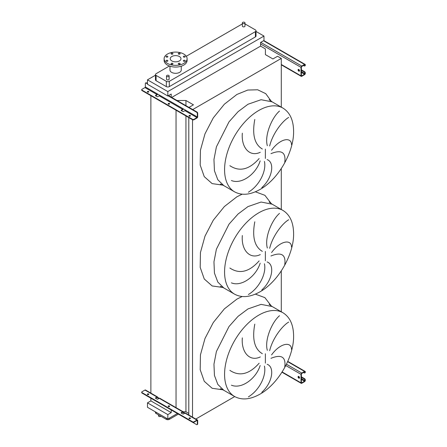 <?xml version="1.0" encoding="UTF-8"?>
<svg xmlns="http://www.w3.org/2000/svg" width="447" height="447" viewBox="0 0 447 447"><rect width="100%" height="100%" fill="white"/><g stroke="black" fill="none" stroke-linecap="round" stroke-linejoin="round"><path stroke-width="0.67" d="M298.797 69.464A1.045 0.603 -120 0 0 298.272 69.414A1.045 0.603 -120 0 0 298.115 70.252A1.045 0.603 -120 0 0 298.797 71.168A1.045 0.603 -120 0 0 299.317 71.224A1.045 0.603 -120 0 0 299.479 70.386A1.045 0.603 -120 0 0 298.797 69.464M299.468 71.056A1.045 0.603 60 0 1 299.166 70.956A1.045 0.603 60 0 1 298.495 69.363M301.384 69.849L304.558 71.682A1.045 0.603 60 0 1 305.295 72.962L304.927 73.599A0.52 0.302 -60 0 1 304.558 74.241L301.753 75.861A0.52 0.302 -60 0 1 301.384 75.649L301.384 67.117A0.52 0.302 -60 0 1 301.753 66.48L304.558 64.86A0.52 0.302 -60 0 1 304.927 65.072L304.927 65.502L305.295 64.86A1.045 0.603 120 0 0 305.077 64.379A1.045 0.603 120 0 0 304.558 64.435L301.753 66.055A1.045 0.603 120 0 0 301.01 67.335L301.01 75.861A1.045 0.603 120 0 0 301.228 76.336A1.045 0.603 120 0 0 301.753 76.286L304.558 74.666A1.045 0.603 120 0 0 305.295 73.386L305.295 72.962M301.384 70.274L304.189 71.894L304.558 71.682M305.295 65.284A1.045 0.603 60 0 1 305.077 65.765L304.709 65.977A1.045 0.603 -120 0 0 304.927 65.502M303.452 65.502L304.189 65.927A1.045 0.603 -120 0 0 304.709 65.977M304.927 73.174A1.045 0.603 -120 0 0 304.189 71.894M169.525 104A0.732 0.425 0 0 0 169.407 103.916A0.732 0.425 0 0 0 168.262 104M168.374 104.084A0.732 0.425 180 0 1 168.161 103.788A0.732 0.425 180 0 1 168.614 103.397A0.732 0.425 180 0 1 169.407 103.492A0.732 0.425 180 0 1 169.625 103.788A0.732 0.425 180 0 1 169.173 104.179A0.732 0.425 180 0 1 168.374 104.084M148.695 91.976A0.732 0.425 0 0 0 148.583 91.892A0.732 0.425 0 0 0 147.437 91.976M147.549 92.065A0.732 0.425 180 0 1 147.337 91.764A0.732 0.425 180 0 1 147.784 91.372A0.732 0.425 180 0 1 148.583 91.467A0.732 0.425 180 0 1 148.795 91.764A0.732 0.425 180 0 1 148.348 92.155A0.732 0.425 180 0 1 147.549 92.065M190.349 116.024A0.732 0.425 0 0 0 190.238 115.941A0.732 0.425 0 0 0 189.087 116.024M189.204 116.108A0.732 0.425 180 0 1 188.986 115.812A0.732 0.425 180 0 1 189.439 115.421A0.732 0.425 180 0 1 190.238 115.516A0.732 0.425 180 0 1 190.45 115.812A0.732 0.425 180 0 1 189.997 116.203A0.732 0.425 180 0 1 189.204 116.108M157.674 94.071A1.045 0.603 -60 0 1 157.003 94.96L155.601 95.77A0.52 0.302 180 0 1 155.601 95.345L157.003 94.535A0.52 0.302 120 0 0 157.372 93.898L159.585 95.177A0.52 0.302 -60 0 1 159.216 95.814L157.813 96.625A0.52 0.302 180 0 1 157.076 96.625L155.601 95.77L155.601 95.345M183.376 108.912A1.045 0.603 -60 0 1 182.7 109.8L181.298 110.61A0.52 0.302 180 0 1 181.298 110.185L182.7 109.375A0.52 0.302 120 0 0 183.074 108.733L185.287 110.012A0.52 0.302 -60 0 1 184.918 110.655L183.516 111.465A0.52 0.302 180 0 1 182.778 111.465L181.298 110.61L181.298 110.185M196.954 118.03A1.045 0.603 120 0 0 197.697 116.751L197.697 113.298L197.323 113.51L197.323 116.963A0.52 0.302 -60 0 1 196.954 117.6L194.004 119.31L194.004 119.735L196.954 118.03M145.549 83.013L145.918 82.801A1.045 0.603 60 0 1 146.443 82.851L146.074 83.064A1.045 0.603 -120 0 0 145.549 83.013A1.045 0.603 -120 0 0 145.336 83.494L145.336 86.947A0.52 0.302 -60 0 1 144.962 87.584L142.012 89.294A1.045 0.603 0 0 0 141.705 89.718A1.045 0.603 0 0 0 142.012 90.143L192.523 119.31A1.045 0.603 0 0 0 194.004 119.31M146.074 83.064L147.476 83.874M168.156 95.814L196.585 112.231L196.954 112.018A1.045 0.603 60 0 1 197.697 113.298M146.443 82.851L147.476 83.449M168.525 95.602L196.954 112.018M194.004 119.735A1.045 0.603 180 0 1 192.523 119.735L192.523 119.31M142.012 90.143L142.012 90.568L192.523 119.735L192.523 417.168M142.012 90.568A1.045 0.603 180 0 1 141.705 90.143L141.705 89.718M197.323 113.51A1.045 0.603 -120 0 0 196.585 112.231M298.797 376.458A1.045 0.603 -120 0 0 298.272 376.408A1.045 0.603 -120 0 0 298.115 377.246A1.045 0.603 -120 0 0 298.797 378.168A1.045 0.603 -120 0 0 299.317 378.218A1.045 0.603 -120 0 0 299.479 377.38A1.045 0.603 -120 0 0 298.797 376.458M299.468 378.05A1.045 0.603 60 0 1 299.166 377.955A1.045 0.603 60 0 1 298.495 376.363M301.384 376.843L304.558 378.676A1.045 0.603 60 0 1 305.295 379.956L304.927 380.598A0.52 0.302 -60 0 1 304.558 381.235L301.753 382.856A0.52 0.302 -60 0 1 301.384 382.643L301.384 374.117A0.52 0.302 -60 0 1 301.753 373.474L304.558 371.854A0.52 0.302 -60 0 1 304.927 372.066L304.927 372.496L305.295 372.284L305.295 371.854A1.045 0.603 120 0 0 305.077 371.379A1.045 0.603 120 0 0 304.558 371.429L301.753 373.049A1.045 0.603 120 0 0 301.01 374.329L301.01 382.856A1.045 0.603 120 0 0 301.228 383.336A1.045 0.603 120 0 0 301.753 383.28L304.558 381.66A1.045 0.603 120 0 0 305.295 380.386L305.295 379.956M301.384 377.268L304.189 378.888L304.558 378.676M305.295 372.284A1.045 0.603 60 0 1 305.077 372.759L304.709 372.971A1.045 0.603 -120 0 0 304.927 372.496M303.452 372.496L304.189 372.921A1.045 0.603 -120 0 0 304.709 372.971M304.927 380.168A1.045 0.603 -120 0 0 304.189 378.888M284.756 162.362C286.08 152.293 281.476 149.387 270.949 153.656M271.58 150.237C279.911 138.525 291.405 136.374 291.517 144.722M288.706 117.416C282.577 120.869 272.698 133.323 269.664 146.001M267.345 145.7C264.322 135.514 271.888 117.561 279.481 111.074M267.138 159.613C274.838 162.283 272.659 177.917 261.797 187.639M284.756 264.691C286.08 254.622 281.476 251.722 270.949 255.991M271.58 252.572C279.911 240.855 291.405 238.704 291.517 247.051M288.706 219.751C282.577 223.204 272.698 235.658 269.664 248.336M267.345 248.035C264.322 237.843 271.888 219.89 279.481 213.409M267.138 261.942C274.838 264.618 272.659 280.252 261.797 289.969M284.756 367.026C286.08 356.952 281.476 354.052 270.949 358.321M271.58 354.901C279.911 343.19 291.405 341.033 291.517 349.386M288.706 322.08C282.577 325.533 272.698 337.988 269.664 350.666M267.345 350.364C264.322 340.178 271.888 322.226 279.481 315.738M267.138 364.277C274.838 366.948 272.659 382.582 261.797 392.298M158.467 414.827L158.467 415.839A1.307 0.754 0 0 0 158.847 416.369A1.307 0.754 0 0 0 160.892 416.224M244.587 22.35A1.307 0.754 180 0 1 244.973 22.881A1.307 0.754 180 0 1 244.168 23.579A1.307 0.754 180 0 1 242.743 23.417A1.307 0.754 180 0 1 242.363 22.881A1.307 0.754 180 0 1 243.168 22.188A1.307 0.754 180 0 1 244.587 22.35M242.363 22.881L242.363 26.122A1.307 0.754 0 0 0 242.743 26.658A1.307 0.754 0 0 0 244.168 26.82A1.307 0.754 0 0 0 244.973 26.122L244.973 22.881M166.899 76.498A1.307 0.754 0 0 0 168.323 76.66A1.307 0.754 0 0 0 169.128 75.968A1.307 0.754 0 0 0 168.742 75.431A1.307 0.754 0 0 0 167.323 75.269A1.307 0.754 0 0 0 166.513 75.968A1.307 0.754 0 0 0 166.899 76.498M169.128 75.968L169.128 79.208A1.307 0.754 180 0 1 168.323 79.901A1.307 0.754 180 0 1 166.899 79.739A1.307 0.754 180 0 1 166.513 79.208L166.513 75.968M167.591 60.412A0.939 0.542 0 0 0 166.569 60.295A0.939 0.542 0 0 0 165.988 60.798A0.939 0.542 0 0 0 166.262 61.178A0.939 0.542 0 0 0 167.29 61.3A0.939 0.542 0 0 0 167.871 60.798A0.939 0.542 0 0 0 167.591 60.412M172.682 63.351A0.939 0.542 0 0 0 171.654 63.234A0.939 0.542 0 0 0 171.078 63.731A0.939 0.542 0 0 0 171.352 64.117A0.939 0.542 0 0 0 172.374 64.234A0.939 0.542 0 0 0 172.955 63.731A0.939 0.542 0 0 0 172.682 63.351M179.873 63.351A0.939 0.542 0 0 0 178.85 63.234A0.939 0.542 0 0 0 178.269 63.731A0.939 0.542 0 0 0 178.543 64.117A0.939 0.542 0 0 0 179.571 64.234A0.939 0.542 0 0 0 180.152 63.731A0.939 0.542 0 0 0 179.873 63.351M184.963 60.412A0.939 0.542 0 0 0 183.935 60.295A0.939 0.542 0 0 0 183.359 60.798A0.939 0.542 0 0 0 183.633 61.178A0.939 0.542 0 0 0 184.656 61.3A0.939 0.542 0 0 0 185.237 60.798A0.939 0.542 0 0 0 184.963 60.412M184.963 56.261A0.939 0.542 0 0 0 183.935 56.143A0.939 0.542 0 0 0 183.359 56.64A0.939 0.542 0 0 0 183.633 57.026A0.939 0.542 0 0 0 184.656 57.143A0.939 0.542 0 0 0 185.237 56.64A0.939 0.542 0 0 0 184.963 56.261M179.873 53.322A0.939 0.542 0 0 0 178.85 53.204A0.939 0.542 0 0 0 178.269 53.707A0.939 0.542 0 0 0 178.543 54.087A0.939 0.542 0 0 0 179.571 54.21A0.939 0.542 0 0 0 180.152 53.707A0.939 0.542 0 0 0 179.873 53.322M172.682 53.322A0.939 0.542 0 0 0 171.654 53.204A0.939 0.542 0 0 0 171.078 53.707A0.939 0.542 0 0 0 171.352 54.087A0.939 0.542 0 0 0 172.374 54.21A0.939 0.542 0 0 0 172.955 53.707A0.939 0.542 0 0 0 172.682 53.322M167.591 56.261A0.939 0.542 0 0 0 166.569 56.143A0.939 0.542 0 0 0 165.988 56.64A0.939 0.542 0 0 0 166.262 57.026A0.939 0.542 0 0 0 167.29 57.143A0.939 0.542 0 0 0 167.871 56.64A0.939 0.542 0 0 0 167.591 56.261M183.734 63.413A11.488 6.632 180 0 1 171.218 64.849A11.488 6.632 180 0 1 164.122 58.719A11.488 6.632 180 0 1 167.491 54.031A11.488 6.632 180 0 1 180.007 52.59A11.488 6.632 180 0 1 187.103 58.719A11.488 6.632 180 0 1 183.734 63.413M187.103 58.719L187.103 60.423A11.488 6.632 180 0 1 183.734 65.117A11.488 6.632 180 0 1 171.218 66.553A11.488 6.632 180 0 1 164.122 60.423L164.122 58.719M171.81 56.523A5.381 3.107 180 0 1 177.671 55.853A5.381 3.107 180 0 1 180.99 58.719A5.381 3.107 180 0 1 179.415 60.915A5.381 3.107 180 0 1 173.553 61.591A5.381 3.107 180 0 1 170.234 58.719A5.381 3.107 180 0 1 171.81 56.523M169.972 66.206L169.972 70.062A5.638 3.258 0 0 0 173.453 73.068A5.638 3.258 0 0 0 179.599 72.364A5.638 3.258 0 0 0 181.253 70.062L181.253 66.206M169.413 66.011L156.081 73.705A2.09 1.207 0 0 0 155.467 74.56A2.09 1.207 0 0 0 156.081 75.414L166.345 81.337A2.09 1.207 0 0 0 169.296 81.337L255.41 31.625A2.09 1.207 0 0 0 256.019 30.77A2.09 1.207 0 0 0 255.41 29.915L245.146 23.993A2.09 1.207 0 0 0 244.973 23.903M242.363 23.903A2.09 1.207 0 0 0 242.19 23.993L186.287 56.266M248.398 396.863C259.847 389.952 266.557 375.178 264.428 366.087M229.875 370.356C239.469 376.732 249.214 374.357 259.12 363.232M260.16 365.529C256.109 378.626 241.564 389.449 231.401 385.18M254.79 324.142C252.002 339.223 254.522 349.073 262.355 353.7M260.288 356.935C249.61 362.076 241.084 352.147 242.33 337.859M248.398 294.528C259.847 287.617 266.557 272.843 264.428 263.758M229.875 268.027C239.469 274.402 249.214 272.027 259.12 260.897M260.16 263.199C256.109 276.291 241.564 287.119 231.401 282.845M254.79 221.807C252.002 236.893 254.522 246.744 262.355 251.37M260.288 254.6C249.61 259.746 241.084 249.812 242.33 235.53M248.398 192.199C259.847 185.287 266.557 170.514 264.428 161.423M229.875 165.692C239.469 172.073 249.214 169.698 259.12 158.568M260.16 160.87C256.109 173.961 241.564 184.784 231.401 180.515M254.79 119.478C252.002 134.558 254.522 144.415 262.355 149.035M260.288 152.271C249.61 157.411 241.084 147.482 242.33 133.195M155.467 75.213L147.476 79.823L147.476 84.26L167.821 96.004L171.218 94.043L171.218 97.155M281.292 107.135L281.292 58.423L277.565 56.272L272.91 58.954L265.406 54.623L265.406 48.907L260.579 46.119L260.579 42.454L263.976 40.493L263.976 36.056L167.821 91.574L147.476 79.823M263.976 36.056L256.019 31.463M155.467 74.56L155.467 79.845A2.09 1.207 0 0 0 156.081 80.7L166.345 86.629A2.09 1.207 0 0 0 169.296 86.629L255.41 36.911A2.09 1.207 0 0 0 256.019 36.056L256.019 30.77M195.786 419.051L234.709 396.573M183.158 411.76L185.941 411.76L188.796 413.408M281.292 311.799L281.292 270.899M281.292 209.464L281.292 168.569M192.707 109.565L281.292 58.423M188.796 415.017L188.796 117.583M185.941 105.66L185.941 100.497L193.45 104.833L188.98 107.414M185.941 411.76L185.941 115.935M177.006 100.497L185.941 100.497M176.045 408.005L176.045 110.219M171.218 409.955L171.218 412.637L150.874 400.892L150.874 398.204M150.874 393.472L150.874 95.686M150.874 400.892L147.476 402.853L147.476 407.29L167.821 419.035L177.386 413.514M171.698 97.435L260.579 46.119M167.821 91.574L167.821 96.004M171.218 412.637L167.821 414.598L147.476 402.853M167.821 414.598L167.821 419.035M155.467 411.899L155.467 412.598A2.09 1.207 0 0 0 156.081 413.447L166.345 419.375A2.09 1.207 0 0 0 169.296 419.375L178.42 414.112M190.238 417.99A0.732 0.425 0 0 0 189.439 417.9A0.732 0.425 0 0 0 188.986 418.286A0.732 0.425 0 0 0 189.204 418.588A0.732 0.425 0 0 0 189.997 418.677A0.732 0.425 0 0 0 190.45 418.286A0.732 0.425 0 0 0 190.238 417.99M189.087 418.504A0.732 0.425 180 0 1 190.238 418.414A0.732 0.425 180 0 1 190.349 418.504M169.407 405.965A0.732 0.425 0 0 0 168.614 405.876A0.732 0.425 0 0 0 168.161 406.262A0.732 0.425 0 0 0 168.374 406.563A0.732 0.425 0 0 0 169.173 406.653A0.732 0.425 0 0 0 169.625 406.262A0.732 0.425 0 0 0 169.407 405.965M168.262 406.479A0.732 0.425 180 0 1 169.407 406.39A0.732 0.425 180 0 1 169.525 406.479M148.583 393.941A0.732 0.425 0 0 0 147.784 393.852A0.732 0.425 0 0 0 147.337 394.243A0.732 0.425 0 0 0 147.549 394.539A0.732 0.425 0 0 0 148.348 394.628A0.732 0.425 0 0 0 148.795 394.243A0.732 0.425 0 0 0 148.583 393.941M147.437 394.455A0.732 0.425 180 0 1 148.583 394.366A0.732 0.425 180 0 1 148.695 394.455M181.298 412.659L181.298 413.084L182.778 413.939A0.52 0.302 0 0 0 183.516 413.939L184.918 413.129L183.443 412.274A1.045 0.603 120 0 0 183.225 411.799A1.045 0.603 120 0 0 182.7 411.849L181.298 412.659A0.52 0.302 0 0 0 181.298 413.084L182.7 412.274A0.52 0.302 -60 0 1 183.074 412.492L184.55 413.341M196.954 420.504A0.52 0.302 -60 0 1 197.323 420.716L197.323 424.169L197.697 423.957L197.697 420.504A1.045 0.603 120 0 0 197.479 420.029A1.045 0.603 120 0 0 196.954 420.079L194.004 421.784L194.004 422.208L196.954 420.504L197.323 420.716M182.7 411.849L157.741 397.439A1.045 0.603 120 0 0 157.523 396.958A1.045 0.603 120 0 0 157.003 397.014L155.601 397.824A0.52 0.302 0 0 0 155.601 398.249L157.076 399.098A0.52 0.302 0 0 0 157.813 399.098L159.216 398.288A1.045 0.603 -60 0 1 159.741 398.238L183.225 411.799M196.954 420.079L184.918 413.129A1.045 0.603 -60 0 1 185.438 413.078L197.479 420.029M145.839 395.26A1.045 0.603 -120 0 0 146.074 395.433L196.585 424.6A1.045 0.603 -120 0 0 197.11 424.65A1.045 0.603 -120 0 0 197.323 424.169M158.847 398.506L157.372 397.651A0.52 0.302 -60 0 0 157.003 397.439L157.741 397.439M194.004 422.208A1.045 0.603 180 0 1 192.523 422.208L192.523 421.784A1.045 0.603 0 0 0 194.004 421.784M157.523 396.958L145.487 390.007A1.045 0.603 120 0 0 144.962 390.063L142.012 391.768A1.045 0.603 0 0 0 141.705 392.192A1.045 0.603 0 0 0 142.012 392.622L142.012 393.047L192.523 422.208M142.012 393.047A1.045 0.603 180 0 1 141.705 392.622L141.705 392.192M155.601 397.824L155.601 398.249L157.003 397.439M142.012 392.622L192.523 421.784M197.697 423.957A1.045 0.603 60 0 1 197.479 424.438L197.11 424.65M183.443 412.274L182.7 412.274M281.292 64.474L301.01 75.861M260.579 43.99L301.01 67.335M260.724 42.37L301.753 66.055M263.534 40.75L304.558 64.435M304.558 64.86L304.927 65.072M301.384 75.649L301.753 75.861M301.384 72.408L304.558 74.241M298.44 69.855L299.501 70.47M301.384 71.554L304.927 73.599M145.336 86.947L157.372 93.898M144.962 87.584L157.003 94.535M159.216 95.814L182.7 109.375M159.585 95.177L183.074 108.733M184.918 110.655L196.954 117.6M185.287 110.012L197.323 116.963M282.124 371.949L301.01 382.856M285.784 365.54L301.01 374.329M286.449 364.216L301.753 373.049M287.639 361.662L304.558 371.429M304.558 371.854L304.927 372.066M301.384 382.643L301.753 382.856M301.384 379.402L304.558 381.235M298.44 376.855L299.501 377.464M301.384 378.548L304.927 380.598M282.945 108.09L272.167 101.86L261.07 99.709L247.984 104.257L238.061 111.689L228.993 121.88L216.398 146.867L213.957 159.518L214.448 170.804L217.829 179.761L223.807 185.617L234.591 191.841C241.838 195.725 250.32 194.926 260.037 189.455C278.459 179.208 294.12 151.907 293.601 130.921C293.388 119.969 289.84 112.359 282.945 108.09A48.354 27.921 120 0 0 258.768 110.482A48.354 27.921 120 0 0 227.177 153.092A48.354 27.921 120 0 0 234.591 191.841M222.964 185.153L212.152 183.616L204.251 176.643L200.189 165.044L200.446 150.192L204.989 133.832L213.286 117.879L224.36 104.212L236.91 94.451L247.761 90.054L257.668 89.786L265.764 93.669L271.34 101.363M265.367 158.467L265.367 149.08M282.945 210.42L272.167 204.195L261.07 202.038L247.984 206.587L238.061 214.018L228.993 224.21L216.398 249.202L213.957 261.847L214.448 273.139L217.829 282.096L223.807 287.952L234.591 294.176C241.838 298.054 250.32 297.261 260.037 291.785C278.459 281.543 294.12 254.237 293.601 233.25C293.388 222.299 289.84 214.689 282.945 210.42A48.354 27.921 120 0 0 258.768 212.817A48.354 27.921 120 0 0 227.177 255.427A48.354 27.921 120 0 0 234.591 294.176M222.964 287.482L212.152 285.951L204.251 278.973L200.189 267.373L200.446 252.521L204.989 236.161L213.286 220.209L224.36 206.548L236.91 196.781L242.145 194.188M255.354 191.797L264.887 195.305L271.34 203.692M265.367 260.802L265.367 251.415M282.945 312.749L272.167 306.525L261.07 304.373L247.984 308.922L238.061 316.353L228.993 326.545L216.398 351.532L213.957 364.182L214.448 375.469L217.829 384.426L223.807 390.281L234.591 396.506C241.838 400.389 250.32 399.59 260.037 394.12C278.459 383.872 294.12 356.566 293.601 335.585C293.388 324.634 289.84 317.024 282.945 312.749A48.354 27.921 120 0 0 258.768 315.146A48.354 27.921 120 0 0 227.177 357.756A48.354 27.921 120 0 0 234.591 396.506M222.964 389.818L212.152 388.281L204.251 381.302L200.189 369.708L200.446 354.857L204.989 338.496L213.286 322.544L224.36 308.877L236.91 299.116L242.145 296.517M255.354 294.126L264.887 297.635L271.34 306.027M265.367 363.132L265.367 353.745M156.081 75.414L156.081 80.7M166.345 81.337L166.345 86.629M169.296 81.337L169.296 86.629M255.41 31.625L255.41 36.911M169.296 419.375L169.296 418.18M166.345 419.375L166.345 418.18M156.081 413.447L156.081 412.257M144.962 390.063L157.003 397.014M281.292 64.832L301.228 76.336M263.836 40.571L305.077 64.379M281.956 372.211L301.228 383.336M287.767 361.383L305.077 371.379M272.167 101.86L269.128 99.698M272.167 204.195L269.128 202.027M272.167 306.525L269.128 304.362M220.41 388.734L223.807 390.281M220.41 286.398L223.807 287.952M220.41 184.069L223.807 185.617"/></g></svg>
